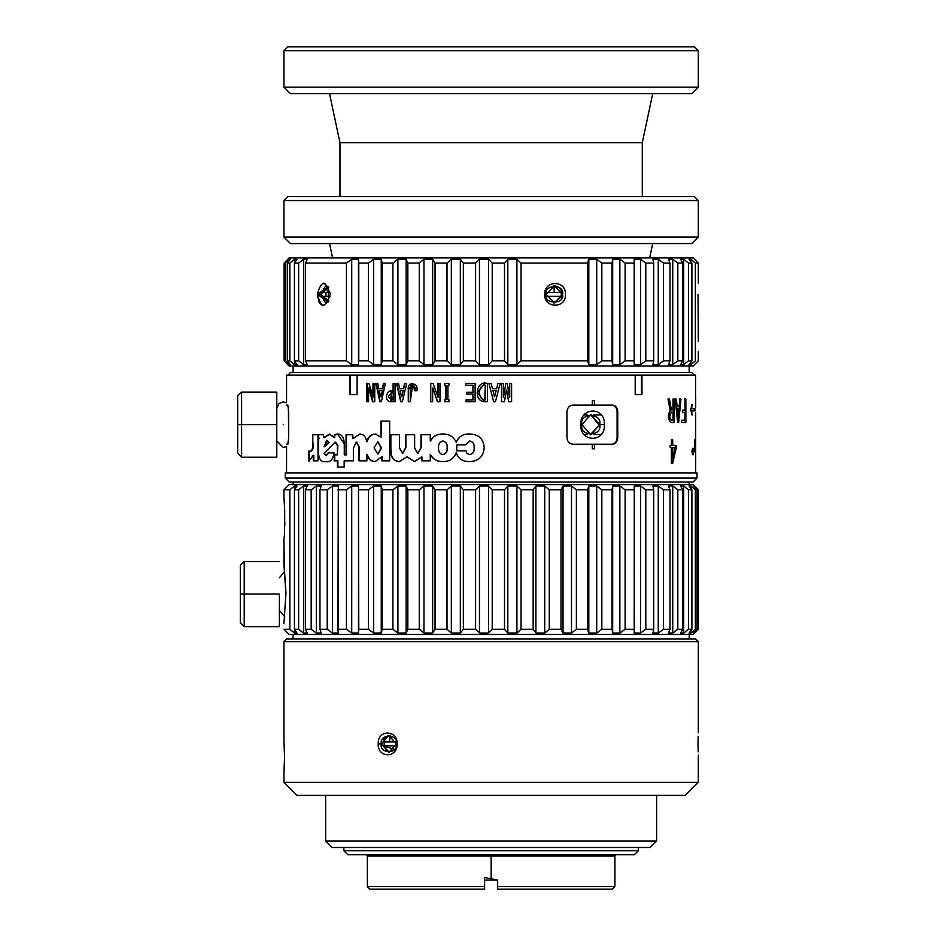 <?xml version="1.0" encoding="UTF-8"?>
<svg xmlns="http://www.w3.org/2000/svg" width="936" height="936" viewBox="0 0 936 936"><rect width="100%" height="100%" fill="white"/><g stroke="black" fill="none" stroke-linecap="round" stroke-linejoin="round"><path stroke-width="1.4" d="M617.093 411.641C616.789 407.675 615.046 405.51 611.875 405.124C615.046 405.51 616.789 407.675 617.093 411.641L617.748 411.641L617.748 437.709C617.444 441.675 615.701 443.839 612.53 444.226L594.547 444.226L594.547 448.777L592.289 448.777L592.289 444.226L573.031 444.226C569.369 443.839 567.356 441.675 566.97 437.709L566.97 411.641C567.356 407.675 569.38 405.51 573.031 405.124L592.289 405.124L592.289 400.573L594.547 400.573L594.547 405.124L612.53 405.124C615.701 405.51 617.444 407.675 617.748 411.641C617.444 407.675 615.701 405.51 612.53 405.124L592.125 405.124L594.547 405.124L594.547 400.573L592.289 400.573L592.289 405.124L573.031 405.124C569.38 405.51 567.356 407.675 566.97 411.641L566.97 437.709C567.356 441.675 569.369 443.839 573.031 444.226L592.289 444.226L592.289 448.777L594.547 448.777L594.547 444.226L612.53 444.226C615.701 443.839 617.444 441.675 617.748 437.709L617.093 437.709L617.093 411.641L617.093 437.709C616.789 441.675 615.046 443.839 611.875 444.226C615.046 443.839 616.789 441.675 617.093 437.709L617.748 437.709L617.748 411.641L617.093 411.641M286.556 472.891L286.556 446.601L286.556 472.891M286.556 402.749L286.556 375.16L286.556 402.749L283.152 401.872L278.869 403.603L276.787 408.388M695.6 396.337L695.6 375.16L641.967 375.16L641.967 394.7L635.193 394.7L635.193 375.16L357.119 375.16L357.119 394.7L349.9 394.7L349.9 375.16L286.556 375.16L357.552 375.16L349.9 375.16L349.9 394.7L357.119 394.7L357.119 375.16L635.193 375.16L635.193 394.7L641.967 394.7L641.967 375.16L695.6 375.16L695.6 396.337M286.556 405.124L287.832 405.124L288.662 411.641L288.662 437.709L287.832 444.226L288.662 437.709L288.358 406.762M690.686 409.769L692.09 404.598L691.645 408.681L694.945 408.681L694.945 410.974L691.645 410.974L692.09 415.057L690.686 409.886L692.09 415.057L691.645 410.974L691.002 410.974L694.945 410.974L694.945 408.681L691.002 408.681L691.645 408.681L692.09 404.598L690.686 409.886M684.988 420.241L684.988 412.425L682.461 412.425L682.461 410.143L684.988 410.143L684.988 399.075L685.854 399.075L685.854 422.522L681.595 422.522L681.595 420.241L684.988 420.241L681.595 420.241L681.595 422.522L685.854 422.522L685.854 399.075L684.988 399.075L684.988 410.143L682.461 410.143L682.461 412.425L684.988 412.425L684.988 420.241M680.975 399.075L678.647 422.522L677.664 422.522L675.102 399.075L676.354 399.075L677.067 405.931L679.22 405.931L679.875 399.075L680.975 399.075L679.875 399.075L679.22 405.931L676.471 405.931L677.067 405.931L676.354 399.075L675.102 399.075L677.664 422.522L678.647 422.522L680.975 399.075M408.271 389.423C407.16 380.765 419.246 382.719 416.859 390.733L414.859 390.733C413.923 384.591 412.39 384.17 410.249 389.47L410.26 401.673L408.271 401.673L408.271 389.423L408.271 401.673L410.26 401.673L412.636 385.386L414.859 390.733L416.859 390.733L412.636 383.432L408.271 389.423M400.702 401.673L396.513 383.432L398.514 383.432L399.695 388.768L403.416 388.768L404.609 383.432L406.645 383.432L402.398 401.673L400.702 401.673L402.398 401.673L406.645 383.432L404.609 383.432L403.416 388.768L404.878 383.432L403.685 388.768L399.695 388.768L398.514 383.432L396.513 383.432L400.702 401.673M393.12 391.201L393.12 383.432L395.027 383.432L395.027 401.673L390.745 401.673C383.514 401.567 386.346 388.101 393.12 391.201L393.436 383.432L393.436 391.201L391.318 391.166L390.745 401.673L395.027 401.673L395.027 383.432L393.12 383.432L393.12 391.201M379.817 401.673L375.909 383.432L377.781 383.432L378.869 388.768L382.356 388.768L383.467 383.432L385.386 383.432L381.397 401.673L379.817 401.673L381.397 401.673L385.386 383.432L383.467 383.432L382.356 388.768L383.807 383.432L382.695 388.768L378.869 388.768L377.781 383.432L375.909 383.432L379.817 401.673M669.439 399.075L671.416 409.886L672.996 409.886L672.996 399.075L674.259 399.075L674.259 422.522L671.486 422.522C667.848 420.007 667.403 415.923 670.153 410.26L668 399.075L669.439 399.075L668 399.075L670.153 410.26C667.403 415.923 667.848 420.007 671.486 422.522L674.259 422.522L674.259 399.075L672.996 399.075L672.996 409.886L670.843 409.886L669.439 399.075M335.076 442.166L337.381 445.407L337.381 454.861L334.21 454.861L334.21 460.828L337.381 460.828L337.381 467.029L344.155 467.029L344.155 460.828L353.363 460.828L353.363 448.297L356.23 442.026L359.003 446.753L359.003 460.828L366.9 460.828L366.9 454.72C368.421 459.166 371.159 461.448 375.114 461.577L381.865 456.721L381.865 460.828L389.68 460.828L389.68 421.141L380.999 421.141L380.999 437.346L375.547 434.011C371.183 434.199 368.222 436.749 366.678 441.698C365.929 436.784 363.624 434.222 359.752 434.011L352.825 438.586L359.752 434.011C363.624 434.222 365.929 436.784 366.678 441.698C368.222 436.749 371.183 434.199 375.547 434.011L380.999 437.346L380.999 421.141L389.68 421.141L389.68 460.828L381.865 460.828L381.865 456.721L375.114 461.577C371.159 461.448 368.421 459.166 366.9 454.72L366.9 460.828L359.003 460.828L359.003 446.753L356.23 442.026L353.363 448.297L353.363 460.828L344.155 460.828L344.155 467.029L337.381 467.029L337.381 460.828L334.21 460.828L334.21 454.861L337.381 454.861L337.381 445.407L335.076 442.166L324.055 453.305L325.974 455.446L328.08 452.907L334.082 452.907C332.994 459.599 330.174 462.524 325.599 461.659C320.826 462.361 318.451 458.757 318.474 450.871L317.994 435.766L317.994 460.828L313.256 460.828L313.256 455.27L308.868 461.425L308.868 451.082L309.828 451.374C311.945 451 312.928 448.473 312.8 443.769L312.8 434.76L323.47 434.76L323.751 437.638L329.39 434.105L334.281 437.568L334.281 434.76C340.482 432.502 343.816 435.568 344.261 443.968L344.261 454.861L346.039 454.861L346.039 434.76L352.825 434.76L352.825 438.586L352.825 434.76L346.039 434.76L346.495 454.861L346.495 434.76L346.495 454.861L344.261 454.861L344.261 443.968L337.978 434.561L334.281 434.76L334.772 437.568L334.772 434.76L334.772 437.568L329.39 434.105L323.751 437.638L323.47 434.76L312.8 434.76L312.8 443.769C312.928 448.473 311.945 451 309.828 451.374L310.401 451.374C312.519 451 313.501 448.461 313.373 443.769C313.501 448.461 312.519 451 310.401 451.374L308.868 451.082L308.868 461.425L309.453 451.082L308.868 461.425L313.256 455.27L313.256 460.828L317.994 460.828L317.994 435.766L319.024 438.68L318.544 435.766L318.474 450.871C318.451 458.757 320.826 462.361 325.599 461.659C330.174 462.524 332.994 459.599 334.082 452.907L328.08 452.907L326.5 455.446L328.594 452.907L326.5 455.446L324.055 453.305L335.076 442.166L337.873 445.407L335.568 442.166M456.171 442.19C458.698 436.445 463.191 433.719 469.673 434.011C478.577 434.281 483.421 438.785 484.204 447.548C483.538 456.522 478.694 461.191 469.673 461.577C463.074 461.811 458.581 458.956 456.195 453.001C453.656 458.839 449.221 461.694 442.892 461.577C437.323 461.729 433.122 459.4 430.267 454.603L430.267 460.828L421.715 460.828L421.715 456.943L414.391 461.577L406.961 456.803L399.239 461.577C393.249 461.015 390.452 457.213 390.862 450.181L390.862 434.76L399.532 434.76L399.532 448.04L402.503 453.422L405.627 447.642L405.627 434.76L414.648 434.76L414.648 448.04L417.725 453.422L420.966 447.642L420.966 434.76L430.267 434.76L430.267 441.055C433.029 436.199 437.217 433.859 442.833 434.011C449.023 433.883 453.457 436.609 456.171 442.19L456.171 442.19C453.457 436.609 449.023 433.883 442.833 434.011C437.217 433.859 433.029 436.199 430.267 441.055L430.267 434.76L420.966 434.76L421.188 447.642L421.188 434.76L421.188 447.642L417.725 453.422L421.188 447.642L417.959 453.422L414.648 448.04L414.648 434.76L405.627 434.76L405.896 447.642L405.896 434.76L405.896 447.642L402.503 453.422L405.896 447.642L402.784 453.422L399.532 448.04L399.532 434.76L390.862 434.76L390.862 450.181C390.452 457.213 393.249 461.015 399.239 461.577L406.961 456.803L414.391 461.577L421.715 456.943L421.715 460.828L430.267 460.828L430.267 454.603C433.122 459.4 437.323 461.729 442.892 461.577C449.221 461.694 453.656 458.839 456.195 453.001L456.195 453.001C458.581 458.956 463.074 461.811 469.673 461.577C478.694 461.191 483.538 456.522 484.204 447.548C483.421 438.785 478.577 434.281 469.673 434.011C463.191 433.719 458.698 436.445 456.171 442.19M372.984 397.098L372.984 383.432L374.751 383.432L374.751 401.673L372.598 401.673L368.644 388.019L372.598 401.673L374.751 401.673L374.751 383.432L372.984 383.432L372.984 397.098M368.573 388.019L368.573 401.673L366.853 401.673L366.853 383.432L368.948 383.432L373.288 397.098L368.948 383.432L366.853 383.432L366.853 401.673L368.573 401.673L368.573 388.019M437.884 397.098L437.884 383.432L439.978 383.432L439.978 401.673L437.44 401.673L432.724 388.019L437.44 401.673L439.978 401.673L439.978 383.432L437.884 383.432L437.884 397.098M432.643 388.019L432.643 401.673L430.572 401.673L430.572 383.432L433.087 383.432L437.966 397.098L433.087 383.432L430.572 383.432L430.572 401.673L432.643 401.673L432.643 388.019M444.811 399.613L445.805 399.613L445.805 385.503L444.811 385.503L444.811 383.432L448.929 383.432L448.929 385.503L447.923 385.503L447.923 399.613L448.929 399.613L448.929 401.673L444.811 401.673L444.811 399.613L444.811 401.673L448.929 401.673L448.929 399.613L447.923 399.613L447.923 385.503L448.929 385.503L448.929 383.432L444.811 383.432L444.811 385.503L445.957 385.503L445.805 399.613L444.811 399.613M465.59 385.211L465.59 383.432L475.125 383.432L475.125 401.673L466.058 401.673L466.058 399.894L472.961 399.894L472.961 393.998L466.619 393.998L466.619 392.219L472.961 392.219L472.961 385.211L465.59 385.211L473.019 385.211L473.019 392.219L473.019 385.211L473.019 392.219L466.619 392.219L466.619 393.998L473.019 393.998L473.019 399.894L473.019 393.998L473.019 399.894L466.058 399.894L466.058 401.673L475.125 401.673L475.125 383.432L465.59 383.432L465.59 385.211M484.216 401.673C473.312 401.158 475.792 379.712 487.41 383.432L487.41 401.673L484.216 401.673L487.41 401.673L487.41 383.432L485.117 383.421L477.454 392.09L484.216 401.673M493.6 401.673L488.908 383.432L491.154 383.432L492.476 388.768L496.606 388.768L497.917 383.432L500.175 383.432L495.483 401.673L493.6 401.673L495.483 401.673L500.175 383.432L495.472 401.673L500.152 383.432L497.917 383.432L496.606 388.768L492.476 388.768L491.154 383.432L488.908 383.432L493.6 401.673M695.694 412.542L695.705 472.891M506.446 389.797L504.481 401.673L501.485 401.673L501.485 383.432L503.357 383.432L503.357 397.098L503.357 383.432L503.311 397.098L503.311 383.432L501.485 383.432L501.485 401.673L504.481 401.673L506.446 389.797M503.545 397.098L505.803 383.432L507.3 383.432L509.535 397.098L507.3 383.432L505.803 383.432L503.545 397.098M509.734 397.098L509.734 383.432L511.606 383.432L511.606 401.673L508.611 401.673L506.633 389.797L508.611 401.673L511.606 401.673L511.606 383.432L509.734 383.432L509.734 397.098M693.178 448.262L692.64 451.515C693.763 462.478 693.763 440.563 692.64 451.515C693.763 440.563 693.763 462.478 692.64 451.515L693.178 454.779L692.535 454.779M676.283 447.665L672.703 463.308L671.404 463.308L671.404 447.665L670.188 447.665L670.188 445.384L671.404 445.384L671.404 439.85L672.703 439.85L672.703 445.384L676.283 445.384L672.13 463.308L676.283 445.384L672.13 445.384L672.703 439.85L671.404 439.85L671.404 445.384L670.188 445.384L670.188 447.665L671.404 447.665L671.404 463.308L672.703 463.308L676.283 447.665M634.737 375.16L641.967 375.16L641.488 394.7L641.488 375.16L634.737 375.16M350.345 394.7L350.345 375.16L350.345 394.7M694.57 439.85L694.816 451.877M672.13 439.85L672.13 445.384L672.13 439.85M674.552 447.665L675.148 447.665L672.703 458.254L672.13 447.665L672.13 458.254L672.13 447.665L675.148 447.665L672.13 447.665M675.698 445.384L675.698 447.665L675.698 445.384M672.703 447.665L672.703 458.254L675.148 447.665L672.703 447.665M691.996 451.515C693.12 462.478 693.12 440.563 691.996 451.515M286.556 444.226L287.832 444.226M592.125 444.226L594.547 444.226L594.383 448.777L594.383 444.226L592.125 444.226M506.399 389.797L504.434 401.673L506.587 389.797M511.536 383.432L511.536 401.673L511.536 383.432M509.675 397.098L509.675 383.432L509.535 397.098M507.242 383.432L509.476 397.098L507.242 383.432M496.138 390.546L494.629 396.735L496.138 390.546L492.933 390.546L494.43 396.712L492.933 390.546L496.138 390.546L492.933 390.546L493.249 391.81L492.933 390.546M494.454 396.747L493.249 391.81L494.629 396.735M488.908 383.432L491.131 392.079M485.246 399.894L485.246 385.211L484.216 385.211C477.582 386.088 477.957 400.573 485.246 399.894C477.957 400.573 477.582 386.088 484.216 385.211L485.257 385.211L484.813 399.894M484.415 383.421L477.489 392.453L484.24 401.673M465.672 385.211L465.672 383.432L465.672 385.211M466.69 393.998L466.69 392.219L466.69 393.998M466.14 401.673L466.14 399.894L466.14 401.673M445.957 399.613L445.957 385.503L445.957 399.613M444.951 401.673L444.951 399.613L444.951 401.673M444.951 385.503L444.951 383.432L444.951 385.503M438.06 397.098L438.06 383.432L438.06 397.098M430.759 401.673L430.759 383.432L430.759 401.673M437.603 401.673L432.912 388.019L437.603 401.673M373.359 397.098L373.359 383.432L373.359 397.098M367.24 401.673L367.24 383.432L367.24 401.673M372.984 401.673L369.041 388.019L372.785 401.673M399.532 461.577C393.553 461.003 390.768 457.201 391.178 450.181C390.768 457.201 393.553 461.003 399.532 461.577M414.484 461.577L407.23 456.803L414.484 461.577M421.937 460.828L421.937 456.943L421.937 460.828M443.044 461.577C437.486 461.729 433.298 459.4 430.466 454.603C433.298 459.4 437.486 461.729 443.044 461.577M469.732 440.985L469.673 440.985C472.891 441.722 474.365 443.898 474.084 447.49L474.142 447.49C474.423 443.91 472.949 441.733 469.732 440.985C472.949 441.733 474.423 443.91 474.142 447.49L474.084 447.49C474.505 451.327 473.031 453.703 469.673 454.603L469.732 454.603C473.089 453.703 474.564 451.327 474.142 447.49C474.564 451.327 473.089 453.703 469.732 454.603L467.052 453.562L465.988 450.883L456.756 450.883L456.85 444.857L465.742 444.857L469.732 440.985M456.873 450.883L466.07 450.883M442.74 454.603C445.887 453.82 447.349 451.632 447.115 448.04C447.478 444.249 446.051 441.897 442.833 440.985C439.604 441.897 438.177 444.249 438.586 448.04C438.34 451.585 439.733 453.773 442.74 454.603C439.733 453.773 438.34 451.585 438.586 448.04C438.177 444.249 439.604 441.897 442.833 440.985L442.833 440.985C446.051 441.897 447.478 444.249 447.115 448.04L447.256 448.04C447.619 444.261 446.203 441.909 442.997 440.985C446.203 441.909 447.619 444.261 447.256 448.04L447.115 448.04C447.349 451.632 445.887 453.82 442.74 454.603L442.904 454.603C446.039 453.82 447.49 451.632 447.256 448.04C447.49 451.632 446.039 453.82 442.904 454.603L442.904 454.603M442.997 434.011C437.393 433.859 433.216 436.211 430.466 441.055M456.312 453.001C458.687 458.944 463.156 461.811 469.732 461.577M469.732 434.011C463.273 433.731 458.792 436.457 456.277 442.19M465.742 444.857L456.85 444.857L456.756 450.883L465.988 450.883L467.052 453.562L469.673 454.603C473.031 453.703 474.505 451.327 474.084 447.49C474.365 443.898 472.891 441.722 469.673 440.985L465.742 444.857M313.829 460.828L313.829 455.27L313.829 460.828M337.381 454.861L337.873 445.407L337.381 454.861M334.714 460.828L334.714 454.861L334.714 460.828M337.873 467.029L337.873 460.828L337.873 467.029M359.003 446.753L356.663 442.026L359.003 446.753M359.424 460.828L359.424 446.753L359.424 460.828M375.476 461.577C371.534 461.436 368.807 459.155 367.298 454.72C368.807 459.155 371.534 461.436 375.476 461.577M382.204 460.828L382.204 456.721L382.204 460.828M380.999 437.346L381.35 421.141L380.999 437.346M381.514 448.04L377.735 453.913L374.061 447.841L377.688 441.921L381.514 448.04L378.097 453.913L381.514 448.04L378.05 441.921M324.593 446.776L327.179 440.353L329.086 442.541L327.179 440.353L329.086 442.541L324.593 446.776M375.921 434.011C371.557 434.199 368.608 436.761 367.076 441.698M359.904 434.023L353.258 438.586M336.597 434.62L334.772 434.76M329.905 434.105L324.289 437.638M377.735 453.913L381.163 448.04L377.688 441.921L374.061 447.841L377.735 453.913M326.652 440.353L324.055 446.776L328.571 442.541L326.652 440.353M673.674 399.075L673.674 422.522L673.674 399.075M668.877 399.075L670.843 409.886L668.877 399.075M672.996 420.241L672.996 412.179L671.369 412.179C668.901 416.707 669.439 419.386 672.996 420.241C669.439 419.386 668.901 416.707 671.369 412.179L672.996 412.179L672.996 420.241L671.276 420.241M670.796 412.179C668.327 416.719 668.877 419.41 672.411 420.241C668.877 419.41 668.327 416.719 670.796 412.179M380.168 401.673L376.272 383.432L380.168 401.673M381.034 396.712L382.309 390.546L381.034 396.712M380.531 396.747L379.255 390.546L381.958 390.546L379.255 390.546L380.683 396.735M392.476 399.906L393.436 399.894L393.436 392.98L391.646 392.945L393.12 392.98C386.872 395.273 386.872 397.578 393.12 399.894L392.161 399.906L391.657 392.945M391.459 391.166L391.061 401.673M393.436 392.98L393.436 399.894M400.994 401.673L396.817 383.432L400.994 401.673M400.117 390.546L403.264 390.546L401.626 396.735L402.983 390.546L400.117 390.546L401.474 396.712L400.117 390.546M401.918 396.712L403.264 390.546L401.918 396.712M408.541 401.673L408.541 389.423L408.541 401.673M412.799 385.386L415.104 390.733L412.858 385.386M412.741 383.432L408.541 389.423M680.367 399.075L678.05 422.522L680.367 399.075L679.279 399.075M675.757 399.075L676.471 405.931L675.757 399.075M676.716 408.213L678.974 408.213L678.202 416.181L678.974 408.213L676.716 408.213L678.109 416.181L677.512 416.181L676.716 408.213M678.109 416.146L677.313 408.213L678.202 416.181M685.234 399.075L685.234 422.522L685.234 399.075L684.368 399.075M691.54 405.077L692.172 405.077L691.54 405.077M694.29 408.681L694.29 410.974L694.29 408.681M594.383 400.573L594.383 405.124L594.383 400.573M287.855 196.642L694.395 196.642L287.855 196.642L283.947 200.561L698.303 200.561L694.395 196.642L698.303 200.561L283.947 200.561L283.947 237.042L698.303 237.042L283.947 237.042L283.947 200.561M290.464 243.559L691.798 243.559L290.464 243.559L283.947 237.042L290.464 243.559M332.596 257.891L329.554 243.559L332.596 257.891M584.111 434.444L587.586 434.444L584.111 434.444M593.365 434.444L601.181 434.444L593.365 434.444M601.181 414.905L593.365 414.905M587.586 414.905L584.111 414.905M484.614 880.074L497.648 880.074L484.614 880.074L497.648 880.074L484.614 877.477L484.614 889.2L484.614 886.591L367.345 886.591L484.614 886.591L484.614 877.477L491.131 878.775L491.131 855.972L614.917 855.972L367.345 855.972L491.131 855.972L491.131 854.673L491.131 855.972L367.345 855.972L614.917 855.972L491.131 855.972L491.131 878.775L497.648 880.074L497.648 886.591L497.648 880.074L484.614 880.074M497.648 889.2L497.648 886.591L614.917 886.591L497.648 886.591L497.648 889.2L612.308 889.2L497.648 889.2L612.308 889.2L497.648 889.2L497.648 886.591L614.917 886.591L497.648 886.591L497.648 880.074L484.614 877.477L484.614 886.591L367.345 886.591L484.614 886.591L484.614 889.2L369.942 889.2L484.614 889.2L484.614 886.591L367.345 886.591L484.614 886.591L484.614 877.477L491.131 878.775L491.131 855.972L614.917 855.972L367.345 855.972L491.131 855.972L491.131 854.673L491.131 855.972L367.345 855.972L614.917 855.972L491.131 855.972L491.131 878.775L497.648 880.074L497.648 886.591L614.917 886.591L497.648 886.591L497.648 889.2L612.308 889.2L497.648 889.2M287.855 46.8L694.395 46.8L287.855 46.8L283.947 50.708L698.303 50.708L694.395 46.8L698.303 50.708L283.947 50.708L283.947 87.188L698.303 87.188L283.947 87.188L283.947 50.708M290.464 93.705L691.798 93.705L290.464 93.705L283.947 87.188L290.464 93.705M339.979 142.752L642.283 142.752L339.979 142.752L329.554 93.705L339.979 142.752L339.979 196.642L339.979 142.752M497.648 886.591L614.917 886.591L497.648 886.591M484.614 886.591L367.345 886.591L484.614 886.591M484.614 889.2L369.942 889.2L484.614 889.2M276.787 424.675L276.787 392.102L276.787 457.248L276.787 424.675L241.605 424.675L241.605 457.248L241.605 392.102L241.605 424.675L276.787 424.675M237.697 424.675L237.697 453.34L237.697 396.01L237.697 424.675L241.605 424.675L241.605 392.102L241.605 457.248L241.605 424.675L237.697 424.675L237.697 453.34L237.697 424.675M283.292 424.675C291.037 424.675 291.037 424.675 283.292 424.675C275.558 424.675 275.558 424.675 283.292 424.675C275.558 424.675 275.558 424.675 283.292 424.675C275.558 424.675 275.558 424.675 283.292 424.675C291.037 424.675 291.037 424.675 283.292 424.675M279.384 594.067L279.384 626.64L279.384 594.067L244.202 594.067L244.202 626.64L244.202 561.495L244.202 594.067L279.384 594.067M240.295 594.067L240.295 622.732L240.295 565.402L240.295 594.067L244.202 594.067L244.202 561.495L244.202 626.64L244.202 594.067L240.295 594.067L240.295 622.732L240.295 594.067M283.947 623.388L285.901 594.067C278.167 594.067 278.167 594.067 285.901 594.067C278.167 594.067 278.167 594.067 285.901 594.067C278.167 594.067 278.167 594.067 285.901 594.067L283.947 564.747L283.947 538.036L284.251 566.982M382.964 741.955C384.064 737.825 386.486 735.614 390.23 735.31L389.528 741.955L396.103 741.955L382.964 741.955L389.528 741.955L390.23 735.31C386.486 735.614 384.064 737.825 382.964 741.955L384.193 741.955L384.193 745.863L384.193 741.955M284.38 620.123L284.567 618.591M284.24 566.923L286.03 594.067M284.743 525.845L284.836 522.323M284.743 511.091L284.719 510.424M284.45 505.276L284.088 500.526M283.947 498.946L283.947 489.82L283.947 498.946C284.954 497.741 284.954 539.241 283.947 538.036M323.985 292.418L327.787 292.418L328.524 287.317L327.787 292.418L330.069 292.418L323.985 292.418L327.272 286.24L323.985 292.418M545.922 292.418L554.323 292.418L553.89 285.772L554.323 292.418L561.869 292.418C560.652 288.288 557.996 286.065 553.89 285.772C557.996 286.065 560.652 288.288 561.869 292.418L545.922 292.418M561.319 294.372L561.109 292.418L561.319 294.372L562.536 294.372C565.438 304.586 543.254 304.586 546.156 294.372L544.67 294.372C543.98 279.969 566.315 279.958 565.449 294.372C566.35 308.798 543.968 308.775 544.67 294.372C543.968 308.775 566.35 308.798 565.449 294.372C566.315 279.958 543.98 279.969 544.67 294.372L546.156 294.372C543.254 284.158 565.438 284.158 562.536 294.372L554.346 285.772L546.156 294.372L554.346 302.983L562.536 294.372L561.319 294.372L561.109 296.326L561.319 294.372M545.161 292.418L545.161 296.326M554.124 302.971L561.869 296.326L545.922 296.326L561.109 296.326M325.974 292.418L325.974 296.326L325.974 292.418M330.057 296.326L323.985 296.326L327.272 302.515L323.985 296.326L330.057 296.326M693.096 366.034L289.166 366.034L693.096 366.034L698.303 360.828L698.303 351.702M289.166 257.891L693.096 257.891L289.166 257.891L287.855 259.19M289.201 259.249L290.476 259.249L287.282 263.098L289.844 263.098L294.477 259.249L296.993 259.249L294.419 263.098L298.631 263.098L303.58 259.249L307.289 259.249L305.393 263.098L346.437 263.098L351.725 259.249L358.5 259.249L358.78 263.098L368.48 263.098L373.675 259.249L381.245 259.249L382.251 263.098L392.921 263.098L397.917 259.249L406.119 259.249L407.839 263.098L419.258 263.098L423.973 259.249L432.654 259.249L435.053 263.098L446.998 263.098L451.339 259.249L460.325 259.249L463.355 263.098L475.605 263.098L479.478 259.249L488.592 259.249L492.207 263.098L504.504 263.098L507.839 259.249L516.906 259.249L521.024 263.098L516.906 259.249L516.906 364.689L521.024 360.828L521.024 263.098L587.445 263.098L588.814 259.249L596.712 259.249L601.825 263.098L612.039 263.098L612.682 259.249L619.866 259.249L625.119 263.098L634.269 263.098L634.187 259.249L640.517 259.249L645.805 263.098L653.726 263.098L652.895 259.249L658.254 259.249L663.484 263.098L670.012 263.098L668.468 259.249L672.75 259.249L677.804 263.098L682.812 263.098L680.577 259.249L683.701 259.249L688.498 263.098L691.891 263.098L689.013 259.249L690.908 259.249L689.013 259.249L691.891 263.098L691.891 360.828L689.013 364.689L690.908 364.689L690.908 362.15L690.908 364.689L695.343 360.828L695.343 263.098L690.908 259.249L690.908 261.776L690.908 259.249L695.343 263.098L698.303 263.098L693.096 257.891L698.303 263.098L695.343 263.098L695.343 360.828C699.297 360.828 699.297 360.828 695.343 360.828L690.908 364.689L689.013 364.689L691.891 360.828L691.891 263.098L688.498 263.098L688.498 360.828L691.891 360.828L688.498 360.828L688.498 263.098L683.701 259.249L683.701 364.689L688.498 360.828L683.701 364.689L683.701 259.249L680.577 259.249L682.812 263.098L682.812 360.828L680.577 364.689L683.701 364.689L680.577 364.689L682.812 360.828L682.812 263.098L677.804 263.098L677.804 360.828L682.812 360.828L677.804 360.828L677.804 263.098L672.75 259.249L672.75 364.689L677.804 360.828L672.75 364.689L672.75 259.249L668.468 259.249L670.012 263.098L670.012 360.828L668.468 364.689L672.75 364.689L668.468 364.689L670.012 360.828L670.012 263.098L663.484 263.098L663.484 360.828L670.012 360.828L663.484 360.828L663.484 263.098L658.254 259.249L658.254 364.689L663.484 360.828L658.254 364.689L658.254 259.249L652.895 259.249L653.726 263.098L653.726 360.828L652.895 364.689L658.254 364.689L652.895 364.689L653.726 360.828L653.726 263.098L645.805 263.098L645.805 360.828L653.726 360.828L645.805 360.828L645.805 263.098L640.517 259.249L640.517 364.689L645.805 360.828L640.517 364.689L640.517 259.249L634.187 259.249L634.187 364.689L640.517 364.689L634.187 364.689L634.269 263.098L625.119 263.098L625.119 360.828L634.269 360.828L625.119 360.828L625.119 263.098L619.866 259.249L619.866 364.689L625.119 360.828L619.866 364.689L619.866 259.249L612.682 259.249L612.682 364.689L619.866 364.689L612.682 364.689L612.682 259.249L612.039 263.098L612.039 360.828L612.682 364.689L612.039 360.828L612.039 263.098L601.825 263.098L601.825 360.828L612.039 360.828L601.825 360.828L601.825 263.098L596.712 259.249L596.712 364.689L601.825 360.828L596.712 364.689L596.712 259.249L588.814 259.249L588.814 364.689L596.712 364.689L588.814 364.689L587.445 360.828L521.024 360.828L516.906 364.689L516.906 259.249L507.839 259.249L507.839 364.689L516.906 364.689L507.839 364.689L507.839 259.249L504.504 263.098L504.504 360.828L507.839 364.689L504.504 360.828L504.504 263.098L492.207 263.098L492.207 360.828L504.504 360.828L492.207 360.828L492.207 263.098L488.592 259.249L488.592 364.689L492.207 360.828L488.592 364.689L488.592 259.249L479.478 259.249L479.478 364.689L488.592 364.689L479.478 364.689L479.478 259.249L475.605 263.098L475.605 360.828L479.478 364.689L475.605 360.828L475.605 263.098L463.355 263.098L463.355 360.828L475.605 360.828L463.355 360.828L463.355 263.098L460.325 259.249L460.325 364.689L463.355 360.828L460.325 364.689L460.325 259.249L451.339 259.249L451.339 364.689L460.325 364.689L451.339 364.689L451.339 259.249L446.998 263.098L446.998 360.828L451.339 364.689L446.998 360.828L446.998 263.098L435.053 263.098L435.053 360.828L446.998 360.828L435.053 360.828L435.053 263.098L432.654 259.249L432.654 364.689L435.053 360.828L432.654 364.689L432.654 259.249L423.973 259.249L423.973 364.689L432.654 364.689L423.973 364.689L423.973 259.249L419.258 263.098L419.258 360.828L423.973 364.689L419.258 360.828L419.258 263.098L407.839 263.098L407.839 360.828L419.258 360.828L407.839 360.828L407.839 263.098L406.119 259.249L406.119 364.689L407.839 360.828L406.119 364.689L406.119 259.249L397.917 259.249L397.917 364.689L406.119 364.689L397.917 364.689L397.917 259.249L392.921 263.098L392.921 360.828L397.917 364.689L392.921 360.828L392.921 263.098L382.251 263.098L382.251 360.828L392.921 360.828L382.251 360.828L382.251 263.098L381.245 259.249L381.245 364.689L382.251 360.828L381.245 364.689L381.245 259.249L373.675 259.249L373.675 364.689L381.245 364.689L373.675 364.689L373.675 259.249L368.48 263.098L368.48 360.828L373.675 364.689L368.48 360.828L368.48 263.098L358.78 263.098L358.78 360.828L368.48 360.828L358.78 360.828L358.5 259.249L358.5 364.689L358.5 259.249L351.725 259.249L351.725 364.689L358.5 364.689L351.725 364.689L346.437 360.828L305.393 360.828L305.393 263.098L307.289 259.249L303.58 259.249L303.58 364.689L307.289 364.689L305.393 360.828L307.289 364.689L303.58 364.689L303.58 259.249L298.631 263.098L298.631 360.828L303.58 364.689L298.631 360.828L298.631 263.098L294.419 263.098L294.419 360.828L298.631 360.828L294.419 360.828L294.419 263.098L296.993 259.249L294.477 259.249L294.477 263.028L294.477 259.249L289.844 263.098L289.844 360.828L294.477 364.689L296.993 364.689L294.419 360.828L296.993 364.689L294.477 364.689L294.477 360.91L294.477 364.689L289.844 360.828L289.844 263.098L287.282 263.098L287.282 360.828L289.844 360.828L287.282 360.828L287.282 263.098L290.476 259.249L289.201 259.249L289.201 260.77L289.201 259.249L284.977 263.098L284.977 360.828L289.201 364.689L290.476 364.689L287.282 360.828L290.476 364.689L289.201 364.689L289.201 363.156L289.201 364.689L284.977 360.828L284.977 263.098L284.111 263.098L284.111 360.828L284.977 360.828L284.111 360.828L284.111 263.098L287.855 259.249L284.111 263.098L287.855 260.465M287.855 364.689L284.111 360.828L287.855 364.689M698.303 341.277L698.022 294.372M289.166 366.034L287.855 364.736L289.166 366.034M588.814 259.249L587.445 263.098L587.445 360.828L588.814 364.689L588.814 259.249M587.445 360.828L587.445 263.098L521.024 263.098L521.024 360.828L587.445 360.828M561.869 296.326L553.89 302.983M351.725 259.249L346.437 263.098L346.437 360.828L351.725 364.689L351.725 259.249M346.437 360.828L346.437 263.098L305.393 263.098L305.393 360.828L346.437 360.828M317.327 294.372C321.364 279.958 325.646 279.958 330.174 294.372C325.634 308.786 321.352 308.786 317.327 294.372L328.36 301.965L328.36 286.779L317.327 294.372L320.568 294.372L317.327 294.372M328.829 301.029L320.568 294.372L328.84 287.726L325.623 285.772L320.568 294.372L325.623 302.983L328.829 301.029M324.991 283.456L323.517 283.163M317.327 294.454L319.059 302.246L321.071 304.715M321.095 304.726L323.517 305.581M695.343 360.828C699.297 360.828 699.297 360.828 695.343 360.828M293.073 372.551L293.073 366.034L293.073 372.551M285.258 478.097L697.004 478.097L285.258 478.097L285.258 472.891L285.258 478.097L289.166 482.005L693.096 482.005L289.166 482.005L285.258 478.097M697.004 472.891L285.258 472.891L697.004 472.891L697.004 478.097L693.096 482.005M598.865 424.675L590.487 414.472L599.648 424.675C602.796 436.796 578.822 436.796 581.97 424.675C578.822 412.554 602.796 412.554 599.648 424.675L604.363 424.675C605.557 406.54 580.016 406.552 580.706 424.687C580.016 442.798 605.557 442.822 604.363 424.675L599.648 424.675L590.815 414.461L581.97 424.675L590.815 434.889L599.648 424.675L590.16 434.889M604.363 424.675C605.557 442.822 580.016 442.798 580.706 424.687C580.016 406.552 605.557 406.54 604.363 424.675M691.798 372.551L290.464 372.551L691.798 372.551L694.395 375.16L691.798 372.551M293.073 484.614L293.073 482.005L293.073 484.614M698.244 500.245C698.303 482.602 698.303 517.9 698.244 500.245M294.477 485.971L294.477 489.75L294.477 485.971L289.844 489.82L289.844 629.249L294.477 633.11L296.993 633.11L294.419 629.249L294.419 489.82L296.993 485.971L294.477 485.971L296.993 485.971L294.419 489.82L294.419 629.249L298.631 629.249L298.631 489.82L294.419 489.82L298.631 489.82L298.631 629.249L303.58 633.11L303.58 485.971L298.631 489.82L303.58 485.971L303.58 633.11L307.289 633.11L305.393 629.249L305.393 489.82L307.289 485.971L303.58 485.971L307.289 485.971L305.393 489.82L305.393 629.249L311.173 629.249L311.173 489.82L305.393 489.82L311.173 489.82L311.173 629.249L316.333 633.11L316.333 485.971L311.173 489.82L316.333 485.971L316.333 633.11L321.165 633.11L319.972 629.249L319.972 489.82L321.165 485.971L316.333 485.971L321.165 485.971L319.972 489.82L319.972 629.249L327.214 629.249L327.214 489.82L319.972 489.82L327.214 489.82L327.214 629.249L332.479 633.11L332.479 485.971L327.214 489.82L332.479 485.971L332.479 633.11L338.341 633.11L338.341 485.971L332.479 485.971L338.341 485.971L337.884 629.249L346.437 629.249L346.437 489.82L337.884 489.82L346.437 489.82L346.437 629.249L351.725 633.11L351.725 485.971L346.437 489.82L351.725 485.971L351.725 633.11L358.5 633.11L358.5 485.971L351.725 485.971L358.5 485.971L358.5 633.11L358.5 485.971L358.78 629.249L368.48 629.249L368.48 489.82L358.78 489.82L368.48 489.82L368.48 629.249L373.675 633.11L373.675 485.971L368.48 489.82L373.675 485.971L373.675 633.11L381.245 633.11L381.245 485.971L373.675 485.971L381.245 485.971L381.245 633.11L382.251 629.249L382.251 489.82L381.245 485.971L382.251 489.82L382.251 629.249L392.921 629.249L392.921 489.82L382.251 489.82L392.921 489.82L392.921 629.249L397.917 633.11L397.917 485.971L392.921 489.82L397.917 485.971L397.917 633.11L406.119 633.11L406.119 485.971L397.917 485.971L406.119 485.971L406.119 633.11L407.839 629.249L407.839 489.82L406.119 485.971L407.839 489.82L407.839 629.249L419.258 629.249L419.258 489.82L407.839 489.82L419.258 489.82L419.258 629.249L423.973 633.11L423.973 485.971L419.258 489.82L423.973 485.971L423.973 633.11L432.654 633.11L432.654 485.971L423.973 485.971L432.654 485.971L432.654 633.11L435.053 629.249L435.053 489.82L432.654 485.971L435.053 489.82L435.053 629.249L446.998 629.249L446.998 489.82L435.053 489.82L446.998 489.82L446.998 629.249L451.339 633.11L451.339 485.971L446.998 489.82L451.339 485.971L451.339 633.11L460.325 633.11L460.325 485.971L451.339 485.971L460.325 485.971L460.325 633.11L463.355 629.249L463.355 489.82L460.325 485.971L463.355 489.82L463.355 629.249L475.605 629.249L475.605 489.82L463.355 489.82L475.605 489.82L475.605 629.249L479.478 633.11L479.478 485.971L475.605 489.82L479.478 485.971L479.478 633.11L488.592 633.11L488.592 485.971L479.478 485.971L488.592 485.971L488.592 633.11L492.207 629.249L492.207 489.82L488.592 485.971L492.207 489.82L492.207 629.249L504.504 629.249L504.504 489.82L492.207 489.82L504.504 489.82L504.504 629.249L507.839 633.11L507.839 485.971L504.504 489.82L507.839 485.971L507.839 633.11L516.906 633.11L516.906 485.971L507.839 485.971L516.906 485.971L516.906 633.11L521.024 629.249L521.024 489.82L516.906 485.971L521.024 489.82L521.024 629.249L533.157 629.249L533.157 489.82L521.024 489.82L533.157 489.82L533.157 629.249L535.883 633.11L535.883 485.971L533.157 489.82L535.883 485.971L535.883 633.11L544.729 633.11L544.729 485.971L535.883 485.971L544.729 485.971L544.729 633.11L549.268 629.249L549.268 489.82L544.729 485.971L549.268 489.82L549.268 629.249L560.98 629.249L560.98 489.82L549.268 489.82L560.98 489.82L560.98 629.249L563.051 633.11L563.051 485.971L560.98 489.82L563.051 485.971L563.051 633.11L571.498 633.11L571.498 485.971L563.051 485.971L571.498 485.971L571.498 633.11L576.377 629.249L576.377 489.82L571.498 485.971L576.377 489.82L576.377 629.249L587.445 629.249L587.445 489.82L576.377 489.82L587.445 489.82L587.445 629.249L588.814 633.11L588.814 485.971L587.445 489.82L588.814 485.971L588.814 633.11L596.712 633.11L596.712 485.971L588.814 485.971L596.712 485.971L596.712 633.11L601.825 629.249L601.825 489.82L596.712 485.971L601.825 489.82L601.825 629.249L612.039 629.249L612.039 489.82L601.825 489.82L612.039 489.82L612.039 629.249L612.682 633.11L612.682 485.971L612.039 489.82L612.682 485.971L612.682 633.11L619.866 633.11L619.866 485.971L612.682 485.971L619.866 485.971L619.866 633.11L625.119 629.249L625.119 489.82L619.866 485.971L625.119 489.82L625.119 629.249L634.269 629.249L634.269 489.82L625.119 489.82L634.269 489.82L634.187 633.11L640.517 633.11L640.517 485.971L634.187 485.971L634.269 489.82L634.187 485.971L640.517 485.971L640.517 633.11L645.805 629.249L645.805 489.82L640.517 485.971L645.805 489.82L645.805 629.249L653.726 629.249L653.726 489.82L645.805 489.82L653.726 489.82L653.726 629.249L652.895 633.11L658.254 633.11L658.254 485.971L652.895 485.971L653.726 489.82L652.895 485.971L658.254 485.971L658.254 633.11L663.484 629.249L663.484 489.82L658.254 485.971L663.484 489.82L663.484 629.249L670.012 629.249L670.012 489.82L663.484 489.82L670.012 489.82L670.012 629.249L668.468 633.11L672.75 633.11L672.75 485.971L668.468 485.971L670.012 489.82L668.468 485.971L672.75 485.971L672.75 633.11L677.804 629.249L677.804 489.82L672.75 485.971L677.804 489.82L677.804 629.249L682.812 629.249L682.812 489.82L677.804 489.82L682.812 489.82L682.812 629.249L680.577 633.11L683.701 633.11L683.701 485.971L680.577 485.971L682.812 489.82L680.577 485.971L683.701 485.971L683.701 633.11L688.498 629.249L688.498 489.82L683.701 485.971L688.498 489.82L688.498 629.249L691.891 629.249L691.891 489.82L688.498 489.82L691.891 489.82L691.891 629.249L689.013 633.11L690.908 633.11L690.908 630.572L690.908 633.11L695.343 629.249L695.343 489.82L690.908 485.971L689.013 485.971L691.891 489.82L689.013 485.971L690.908 485.971L690.908 488.498L690.908 485.971L695.343 489.82L695.343 629.249L697.063 629.249L697.063 489.82L695.343 489.82L697.063 489.82L697.063 629.249L693.588 633.11L698.221 629.249L698.221 489.82L693.588 485.971L697.063 489.82L693.588 485.971L698.221 489.82L698.221 629.249L694.22 633.11L697.063 629.249L695.343 629.249L690.908 633.11L689.013 633.11L691.891 629.249L688.498 629.249L683.701 633.11L680.577 633.11L682.812 629.249L677.804 629.249L672.75 633.11L668.468 633.11L670.012 629.249L663.484 629.249L658.254 633.11L652.895 633.11L653.726 629.249L645.805 629.249L640.517 633.11L634.187 633.11L634.269 629.249L625.119 629.249L619.866 633.11L612.682 633.11L612.039 629.249L601.825 629.249L596.712 633.11L588.814 633.11L587.445 629.249L576.377 629.249L571.498 633.11L563.051 633.11L560.98 629.249L549.268 629.249L544.729 633.11L535.883 633.11L533.157 629.249L521.024 629.249L516.906 633.11L507.839 633.11L504.504 629.249L492.207 629.249L488.592 633.11L479.478 633.11L475.605 629.249L463.355 629.249L460.325 633.11L451.339 633.11L446.998 629.249L435.053 629.249L432.654 633.11L423.973 633.11L419.258 629.249L407.839 629.249L406.119 633.11L397.917 633.11L392.921 629.249L382.251 629.249L381.245 633.11L373.675 633.11L368.48 629.249L358.78 629.249L358.5 633.11L351.725 633.11L346.437 629.249L337.884 629.249L338.341 633.11L332.479 633.11L327.214 629.249L319.972 629.249L321.165 633.11L316.333 633.11L311.173 629.249L305.393 629.249L307.289 633.11L303.58 633.11L298.631 629.249L294.419 629.249L296.993 633.11L294.477 633.11L294.477 629.331L294.477 633.11L289.844 629.249L289.844 489.82L283.947 489.82L289.844 489.82L294.477 485.971M698.303 489.82L693.096 484.614L289.166 484.614L693.096 484.614L698.303 489.82L698.303 495.039M283.947 629.249L289.844 629.249L283.947 629.249L289.166 634.456L693.096 634.456L289.166 634.456L283.947 629.249M284.287 502.901L284.532 506.633M293.073 639.019L293.073 634.456L293.073 639.019M389.528 752.485L382.964 745.863L396.103 745.863L382.964 745.863L395.752 749.678M396.103 745.863L384.193 745.863M381.385 743.909L388.838 752.521L396.291 743.909L388.838 735.31L381.385 743.909L378.226 743.909C377.348 758.3 397.695 758.347 397.145 743.921C397.718 729.495 377.36 729.495 378.226 743.909L381.385 743.909C378.741 733.695 398.947 733.695 396.291 743.909C398.947 754.135 378.741 754.135 381.385 743.909M395.741 738.13L397.484 741.955M685.281 795.378L296.981 795.378L685.281 795.378L698.303 782.356L283.947 782.356L296.981 795.378L283.947 782.356L698.303 782.356L698.303 755.13M698.303 732.701L698.303 641.628L283.947 641.628L283.947 741.312L283.947 641.628L698.303 641.628L695.705 639.019L286.556 639.019L695.705 639.019L698.303 641.628M283.947 782.356L283.947 772.574L283.947 782.356M284.053 771.217L284.228 768.257M284.45 750.918L284.041 742.564M283.947 741.312L284.544 756.943L283.947 741.312M378.226 743.909C377.36 729.495 397.718 729.495 397.145 743.921C397.695 758.347 377.348 758.3 378.226 743.909M698.151 736.433L698.022 743.851M698.022 744.038L698.162 751.854M283.947 772.574L284.544 756.943M650.099 847.501L332.163 847.501L650.099 847.501L656.616 840.984L325.646 840.984L332.163 847.501L325.646 840.984L656.616 840.984L656.616 795.378M325.646 840.984L325.646 795.378L325.646 840.984M347.794 854.673L343.886 850.765L347.794 854.673L634.456 854.673L351.292 854.673M634.456 854.673L638.364 850.765L343.886 850.765L638.364 850.765L638.364 847.501M343.886 850.765L343.886 847.501L343.886 850.765M695.705 396.337L695.705 407.371M672.235 420.241L672.82 420.241M691.798 243.559L698.303 237.042L698.303 200.561M649.654 257.891L652.708 243.559M614.917 886.591L612.308 889.2L614.917 886.591L614.917 855.972L616.216 854.673L614.917 855.972L614.917 886.591M367.345 855.972L366.034 854.673L367.345 855.972L367.345 886.591L369.942 889.2L367.345 886.591L367.345 855.972M691.798 93.705L698.303 87.188L698.303 50.708M642.283 196.642L642.283 142.752L652.708 93.705M237.697 453.34L241.605 457.248L276.787 457.248M237.697 396.01L241.605 392.102L276.787 392.102M276.787 440.961L283.292 447.478L286.556 446.601M240.295 622.732L244.202 626.64L279.384 626.64M240.295 565.402L244.202 561.495L279.384 561.495M279.384 610.354L284.778 616.777M284.778 571.358L279.384 577.781M698.303 263.098L698.303 283.163M689.188 372.551L689.188 366.034M290.464 372.551L287.855 375.16M689.188 484.614L689.188 482.005M693.096 634.456L698.303 629.249L698.303 505.463M289.166 484.614L283.947 489.82M689.188 639.019L689.188 634.456M286.556 639.019L283.947 641.628"/></g></svg>
